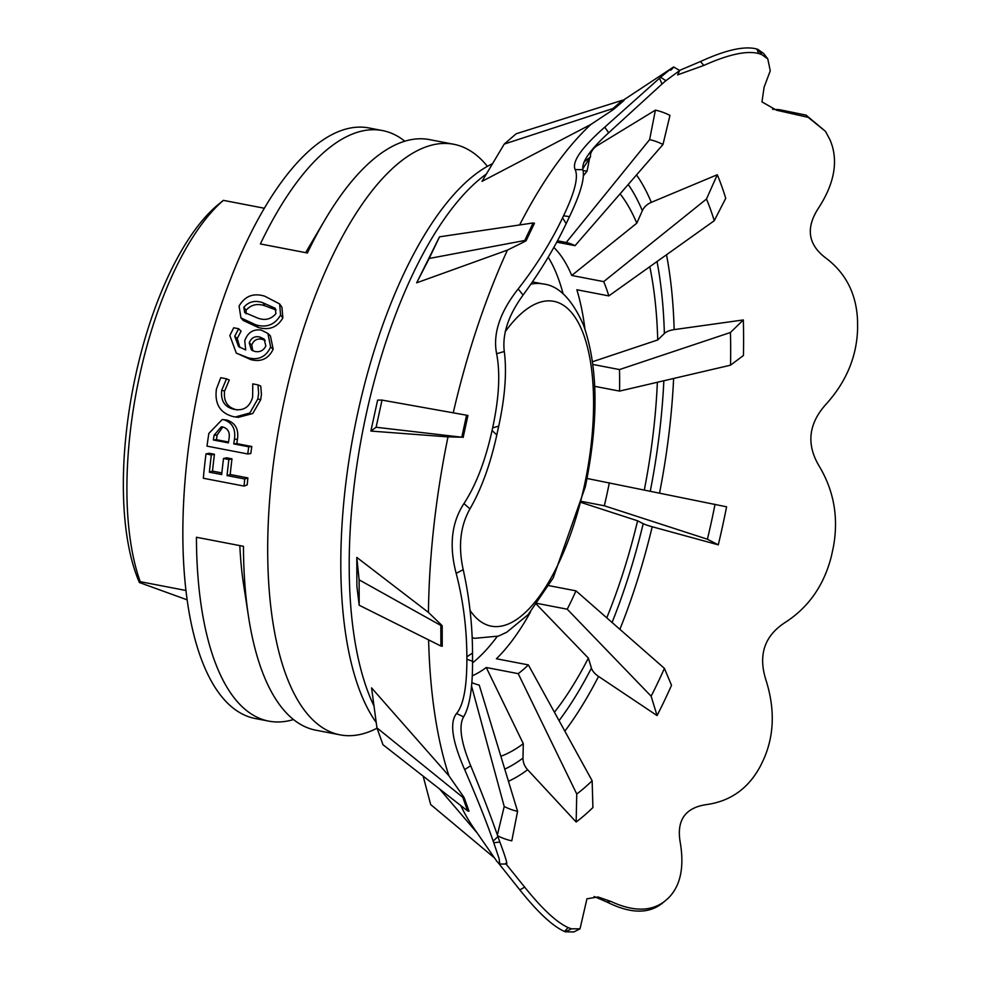 <?xml version="1.0" encoding="UTF-8"?>
<svg xmlns="http://www.w3.org/2000/svg" width="981" height="981" viewBox="0 0 981 981"><rect width="100%" height="100%" fill="white"/><g stroke="black" fill="none" stroke-linecap="round" stroke-linejoin="round"><path stroke-width="1.47" d="M226.501 378.813L221.755 390.18C220.529 400.91 224.772 407.323 234.484 409.433C243.668 411.014 249.714 406.943 252.62 397.231L252.767 383.865L257.991 384.871L258.628 393.381L257.844 398.887L249.861 412.989L235.415 416.962L233.441 416.667C220.149 413.197 214.471 403.988 216.421 389.04L220.774 377.71L226.501 378.813L229.272 380.027L224.588 391.112C223.41 401.572 227.678 407.863 237.39 409.96M460.727 805.511A392.792 154.36 -79.1 0 0 473.516 827.706L496.95 861.477L499.807 864.065L499.121 858.62L493.762 842.728A452.315 177.757 -79.1 0 1 493.173 841.097C486.453 821.759 476.95 797.933 464.675 769.607L470.672 765.695C460.911 742.065 458.544 725.781 463.608 716.853L456.557 713.518C463.473 705.106 466.907 687.019 466.87 659.244A452.315 177.757 -79.1 0 1 466.858 656.792C466.772 628.367 463.216 600.556 456.177 573.358L463.204 569.642C458.053 546.209 460.31 525.951 469.973 508.869L463.952 503.572C476.018 485.08 485.387 460.727 492.057 430.524A452.315 177.757 -79.1 0 1 492.339 429.212A452.315 177.757 -79.1 0 1 492.621 427.9C499.096 397.992 500.42 373.258 496.619 353.736L504.283 351.492C506.932 371.774 505.08 396.655 498.728 426.122L492.621 427.9M492.057 430.524L496.815 434.926A448.059 176.077 -79.1 0 1 497.759 430.524A448.059 176.077 -79.1 0 1 498.728 426.122M264.33 208.242L223.374 200.357A225.532 88.633 100.9 0 0 139.609 375.723A225.532 88.633 100.9 0 0 140.234 581.684L139.4 582.53A218.015 85.678 -79.1 0 1 135.623 375.441A218.015 85.678 -79.1 0 1 218.322 204.477L223.043 200.602M222.54 201.215L223.374 200.357M376.214 722.482A300.713 118.174 -79.1 0 1 357.746 412.94A300.713 118.174 -79.1 0 1 492.548 163.68M377.047 728.196A300.713 118.174 -79.1 0 1 340.088 734.855A300.713 118.174 -79.1 0 1 284.637 398.862A300.713 118.174 -79.1 0 1 453.749 144.268A300.713 118.174 -79.1 0 1 487.41 166.341M548.183 257.206A225.532 88.633 -79.1 0 1 563.106 293.859M373.994 705.989A300.713 118.174 -79.1 0 1 366.146 414.546A300.713 118.174 -79.1 0 1 486.429 173.956M448.918 775.799L371.578 687.902L376.937 727.865L382.97 744.714L467.655 810.944L469.016 811.201L464.123 797.553L448.918 775.799A392.792 154.36 -79.1 0 1 428.611 639.894M359.193 605.24L356.888 586.356L356.802 557.404L359.12 579.832L359.193 605.24L440.886 646.013L442.235 646.271L442.186 625.694L428.439 612.414L356.802 557.404M428.439 612.414A392.792 154.36 -79.1 0 1 447.986 436.888L370.867 431.064L377.624 400.101L382.026 400.101L376.103 427.262L461.781 437.207L447.986 436.888M623.143 100.295L672.635 67.591L673.763 67.027L679.686 70.509L677.589 74.875L703.855 65.42L700.446 61.545C725.891 49.872 744.714 45.702 756.915 49.05A452.315 177.757 -79.1 0 1 757.921 49.418L763.647 53.477L767.804 58.934L770.257 70.816L764.089 87.26L761.979 101.914L776.547 110.228L808.16 117.34L825.536 131.405L830.245 140.283A448.059 176.077 -79.1 0 1 832.195 145.74C837.823 164.845 833.127 185.826 818.105 208.683C805.732 228.058 808.086 244.343 825.18 257.537C845.769 272.767 856.56 293.932 857.566 321.057A448.059 176.077 -79.1 0 1 857.59 329.285C856.646 357.243 845.978 382.394 825.585 404.736C808.577 423.915 806.321 444.172 818.816 465.521C834.009 490.561 838.829 517.858 833.298 547.41A448.059 176.077 -79.1 0 1 832.354 551.812A448.059 176.077 -79.1 0 1 831.385 556.215C824.003 585.485 808.369 607.717 784.506 622.886C764.469 636.154 758.215 654.965 765.72 679.306C775.002 708.135 774.414 734.597 763.954 758.693A448.059 176.077 -79.1 0 1 760.606 765.707C748.613 788.442 730.379 801.428 705.879 804.678C685.216 807.915 676.632 820.226 680.103 841.624C684.566 867.204 680.569 886.088 668.11 898.302A448.059 176.077 -79.1 0 1 664.235 901.637C650.71 911.717 632.892 911.631 610.783 901.392L598.042 896.977L586.957 898.78L580.016 928.823L573.873 931.95L565.522 931.815A452.315 177.757 -79.1 0 1 564.516 931.447C552.855 926.358 537.956 912.514 519.832 889.902L524.688 887.131C542.039 908.786 556.509 922.275 568.085 927.585L564.516 931.447M661.77 903.624C648.183 914.133 629.888 913.593 606.871 901.993L610.783 901.392M594.143 896.524L606.871 901.993M498.005 862.532L519.832 889.902M456.557 713.518C449.421 722.359 452.131 741.06 464.675 769.607M463.952 503.572C451.53 522.53 448.942 545.792 456.177 573.358M666.504 254.766A326.403 128.266 -79.1 0 1 674.155 329.616L743.328 319.941A372.363 146.328 -79.1 0 1 743.426 355.502L730.514 365.19L619.538 391.1L594.707 386.33M636.522 174.937A326.403 128.266 -79.1 0 1 651.323 202.344L717.283 174.741A372.363 146.328 -79.1 0 1 725.732 198.321L714.254 220.713L608.821 295.906L576.853 289.751A225.532 88.633 -79.1 0 1 584.958 329.064M595.798 145.446A326.403 128.266 -79.1 0 1 597.086 145.715L655.406 110.142A372.363 146.328 -79.1 0 1 669.962 115.415L662.984 144.489L575.038 245.679L556.73 242.16M504.283 351.492C502.162 333.969 508.428 315.159 523.069 295.085L518.189 288.941C499.881 312.191 492.695 333.785 496.619 353.736M518.189 288.941C536.067 266.072 550.856 242.368 562.567 217.856L566.16 223.643C554.78 247.568 540.421 271.369 523.069 295.085M566.16 223.643A448.059 176.077 -79.1 0 1 569.507 216.629L563.56 215.771C574.756 192.362 578.618 176.96 575.16 169.578L582.91 169.713C584.934 178.064 580.458 193.698 569.507 216.629M582.91 169.713C581.414 162.208 589.998 149.897 608.674 132.766L604.75 127.15C581.525 147.69 571.653 161.828 575.16 169.578M604.75 127.15L659.514 78.235L662.003 84.047L608.674 132.766M662.003 84.047A448.059 176.077 -79.1 0 1 665.878 80.7L660.667 77.229C673.481 66.573 676.841 64.243 670.759 70.24M679.686 70.509L665.878 80.7M756.915 49.05L758.656 53.526C746.749 50.423 728.478 54.384 703.855 65.42M758.656 53.526A448.059 176.077 -79.1 0 1 762.029 54.752L757.921 49.418M767.804 58.934L762.029 54.752M587.079 478.47L726.578 506.809A372.363 146.328 -79.1 0 1 722.629 525.89A372.363 146.328 -79.1 0 1 718.288 544.835L707.411 539.231L604.308 505.779L581.88 501.463M257.991 384.871L260.75 386.085L261.437 394.399L260.676 399.77L252.779 413.504L238.371 417.33L235.415 416.962M293.503 719.539A300.713 118.174 -79.1 0 1 268.806 721.133L255.232 718.521A300.713 118.174 -79.1 0 1 199.793 382.529A300.713 118.174 -79.1 0 1 368.893 127.947L382.467 130.559A300.713 118.174 100.9 0 0 260.382 243.938L307.409 252.988A300.713 118.174 100.9 0 1 324.981 219.83A300.713 118.174 100.9 0 1 429.506 139.609L453.749 144.268M268.806 721.133A300.713 118.174 -79.1 0 1 196.433 537.257L243.46 546.307A300.713 118.174 -79.1 0 0 248.561 616.902A300.713 118.174 -79.1 0 0 315.845 730.195L340.088 734.855M251.798 446.502A300.713 118.174 -79.1 0 0 250.805 453.516L247.739 453.97L207.003 446.134A308.23 121.129 -79.1 0 1 208.843 433.43L222.221 419.549L226.807 420.015C235.33 422.848 238.886 429.237 237.451 439.181L234.422 439.353A308.23 121.129 -79.1 0 0 233.748 443.903L248.745 446.796L251.798 446.502L236.789 443.62A300.713 118.174 -79.1 0 1 237.451 439.181M223.521 458.495L228.88 459.525A308.23 121.129 -79.1 0 0 227.052 475.589L230.204 474.522A300.713 118.174 -79.1 0 1 231.982 458.85L226.623 457.82L223.521 458.495A308.23 121.129 -79.1 0 0 221.694 474.559L209.37 472.18L212.509 471.113L221.865 472.916M230.204 474.522L247.886 477.919A300.713 118.174 -79.1 0 0 247.212 484.847L244.048 486.086A308.23 121.129 -79.1 0 1 244.747 478.986L247.886 477.919M244.048 486.086L203.325 478.25A308.23 121.129 -79.1 0 1 205.985 453.896L209.076 453.247L214.434 454.277A300.713 118.174 -79.1 0 0 212.509 471.113M655.406 110.142L649.606 139.645L566.221 242.491L557.466 240.799M566.221 242.491A225.532 88.633 -79.1 0 1 575.038 245.679M553.824 247.408A225.532 88.633 -79.1 0 1 571.739 275.465L603.695 281.621A225.532 88.633 -79.1 0 1 608.821 295.906M743.328 319.941L730.428 332.498L619.477 369.567L592.855 364.442M619.477 369.567A225.532 88.633 -79.1 0 1 619.538 391.1M609.336 482.75A225.532 88.633 -79.1 0 1 606.932 494.301A225.532 88.633 -79.1 0 1 604.308 505.779M497.146 636.546A225.532 88.633 -79.1 0 1 472.56 662.849M554.437 712.243A299.426 117.671 -79.1 0 0 588.367 658.104L591.42 668.073A15.034 8.24 27.1 0 0 598.545 676.424L657.062 715.578A372.363 146.328 -79.1 0 0 671.519 685.29L664.419 668.355L575.982 590.856L548.931 585.645M575.982 590.856A225.532 88.633 -79.1 0 1 567.226 609.201L537.318 603.438M530.513 611.972A225.532 88.633 -79.1 0 1 496.398 658.754L528.367 664.91A225.532 88.633 -79.1 0 1 518.213 673.653L486.257 667.497A225.532 88.633 -79.1 0 1 472.278 675.811M497.625 835.775A372.363 146.328 -79.1 0 0 511.788 840.852L517.588 811.336L479.231 685.069A225.532 88.633 -79.1 0 1 471.849 682.568M606.773 617.834A299.426 117.671 -79.1 0 0 637.601 520.801L643.193 523.682A15.034 1.582 13.5 0 0 652.206 526.76L718.288 544.835M657.368 382.271A299.426 117.671 -79.1 0 1 644.333 489.875M649.802 266.673A299.426 117.671 -79.1 0 1 657.736 339.953L664.37 333.503A314.889 123.741 100.9 0 0 657.025 261.522M620.09 193.846A299.426 117.671 -79.1 0 1 636.792 223.202L642.334 210.719A314.889 123.741 100.9 0 0 628.22 184.489M583.119 170.559A299.426 117.671 -79.1 0 1 587.03 171.246L589.581 158.284M500.862 756.277A299.426 117.671 -79.1 0 0 523.302 743.684L522.996 758.068A15.034 12.692 53.1 0 0 527.619 769.717L576.154 822.004L576.754 794.021L518.213 673.653M404.81 141.203A300.713 118.174 100.9 0 0 382.467 130.559M238.653 328.745L234.717 336.287L238.616 346.612L245.704 349.947L244.747 340.75C247.703 332.51 253.208 328.966 261.277 330.106L267.911 333.442L270.646 347.053C265.961 356.888 258.469 360.468 248.181 357.807L236.311 353.111L229.836 335.539L233.699 327.789L238.653 328.745L241.093 331.173L237.218 338.531L239.904 347.519M267.911 333.442L270.449 335.993L273.172 349.199C268.549 358.788 261.093 362.259 250.805 359.61L236.311 353.111M258.395 327.519L243.19 320.468L240.946 317.905L239.07 306.084C244.858 296.066 253.405 292.755 264.686 296.164L279.646 303.938L280.566 315.048L282.847 317.979C277.316 327.347 269.162 330.536 258.395 327.519L256.004 324.919L240.946 317.905M279.646 303.938L281.927 307.237L282.847 317.979M661.108 904.175L664.235 901.637M565.522 931.815L571.457 928.811L580.016 928.823M571.457 928.811A448.059 176.077 -79.1 0 1 568.085 927.585M524.688 887.131L506.037 864.003M493.762 842.728L499.869 842.054C506.331 859.319 508.268 866.395 505.681 863.292M499.869 842.054A448.059 176.077 -79.1 0 1 497.919 836.597L493.173 841.097M470.672 765.695C482.174 793.666 491.248 817.296 497.919 836.597M466.87 659.244L472.548 661.28C472.634 688.233 469.641 706.749 463.608 716.853M472.548 661.28A448.059 176.077 -79.1 0 1 472.535 653.052L466.858 656.792M463.204 569.642C469.323 597.098 472.425 624.897 472.535 653.052M496.815 434.926C490.365 464.307 481.413 488.955 469.973 508.869M528.367 664.91L592.144 780.741L592.904 807.559A372.363 146.328 -79.1 0 1 576.154 822.004M611.85 110.571L590.942 124.403L482.014 181.362L504.222 144.084L612.941 108.548L614.29 108.805L611.85 110.571M519.611 224.968A392.792 154.36 -79.1 0 1 590.942 124.403M524.185 241.816L507.447 250.094L416.667 282.822L439.525 236.826L429.188 258.469L524.761 240.492L526.11 240.75L524.185 241.816M453.234 412.829A392.792 154.36 -79.1 0 1 507.447 250.094M562.567 217.856A452.315 177.757 -79.1 0 1 563.56 215.771M659.514 78.235A452.315 177.757 -79.1 0 1 660.667 77.229M700.446 61.545L679.514 70.411M783.096 111.086L779.625 109.7L772.599 109.271M779.625 109.7L806.075 115.12L825.536 131.405M674.155 329.616A15.034 6.793 -1.6 0 0 664.37 333.503M651.323 202.344A15.034 11.907 -22.7 0 0 642.334 210.719M597.086 145.715A15.034 13.82 -77.6 0 0 590.501 154.213M587.03 171.246L583.376 175.746M649.606 139.645A342.283 134.52 -79.1 0 1 662.984 144.489M636.792 223.202L571.739 275.465M717.283 174.741L706.479 199.033L603.695 281.621M706.479 199.033A342.283 134.52 -79.1 0 1 714.254 220.713M657.736 339.953L592.487 361.744M730.428 332.498A342.283 134.52 -79.1 0 1 730.514 365.19M637.601 520.801L581.586 502.615M715.039 504.283A342.283 134.52 -79.1 0 1 707.411 539.231M588.367 658.104L536.582 604.419M657.062 715.578L651.126 696.191L567.226 609.201M664.419 668.355A342.283 134.52 -79.1 0 1 651.126 696.191M523.302 743.684L486.257 667.497M592.144 780.741A342.283 134.52 -79.1 0 1 576.754 794.021M497.367 835.027L504.209 806.492L471.542 686.026M517.588 811.336A342.283 134.52 -79.1 0 1 504.209 806.492M590.55 151.589L590.439 156.972L582.714 168.818M583.953 162.135A342.283 134.52 -79.1 0 1 590.439 156.972M228.88 459.525L231.982 458.85M227.052 475.589L244.747 478.986M205.985 453.896L211.344 454.926L214.434 454.277M209.37 472.18A308.23 121.129 -79.1 0 1 211.344 454.926M222.221 419.549L223.852 419.77C232.374 422.639 235.894 429.163 234.422 439.353M226.807 420.015L223.852 419.77M247.739 453.97A308.23 121.129 -79.1 0 1 248.745 446.796M236.789 443.62L233.748 443.903M214.091 435.208A308.23 121.129 -79.1 0 0 213.38 439.991L228.389 442.872A308.23 121.129 -79.1 0 1 229.002 438.728C230.118 432.486 228.07 428.574 222.846 427.005L221.265 426.821L214.091 435.208L217.12 435.037A300.713 118.174 -79.1 0 0 216.421 439.696L228.512 442.026M213.38 439.991L216.421 439.696M222.797 426.993L217.12 435.037M257.844 398.887L260.676 399.77M221.755 390.18L224.588 391.112M234.717 336.287L237.218 338.531M270.646 347.053L273.172 349.199M248.181 357.807L250.805 359.61M254.643 351.394C259.683 352.498 263.423 350.683 265.863 345.986L264.122 339.058L259.757 337.01C254.741 335.919 251.234 337.869 249.235 342.847L251.43 350.009L254.643 351.394M265.226 340.382L262.234 339.34L259.757 337.01M262.234 339.34C257.218 338.261 253.723 340.137 251.749 344.993L249.235 342.847M251.749 344.993L252.828 350.842M280.566 315.048C274.95 324.674 266.758 327.961 256.004 324.919M257.917 318.175C265.164 320.738 271.173 319.23 275.906 313.638L275.256 308.304L262.834 302.737C255.183 300.051 248.843 301.559 243.815 307.274L244.698 312.534L257.917 318.175M276.09 309.959L265.042 305.864L262.834 302.737M265.042 305.864C257.39 303.203 251.062 304.662 246.084 310.217L243.815 307.274M246.084 310.217L246.096 313.871M248.561 616.902L243.668 585.081A255.6 100.454 -79.1 0 1 239.83 545.608M612.941 108.548L622.628 100.185L516.178 133.772L504.222 144.084M622.628 100.185L623.99 100.454L614.29 108.805M416.667 282.822L429.188 258.469M439.525 236.826L533.124 222.957L524.761 240.492M533.124 222.957L534.473 223.227L526.11 240.75M370.867 431.064L376.103 427.262M382.026 400.101L466.576 415.208L461.781 437.207M466.576 415.208L467.937 415.478L463.142 437.477M359.12 579.832L440.825 625.437L440.886 646.013M440.825 625.437L442.186 625.694M376.937 727.865L462.762 797.295L467.655 810.944M462.762 797.295L464.123 797.553M423.142 776.118L430.684 804.543L494.498 857.946M324.981 219.83L308.623 247.568A255.6 100.454 100.9 0 0 305.68 252.657M139.4 582.53L187.163 599.845M140.234 581.684L185.973 590.488M470.034 610.354A165.384 64.991 100.9 0 0 584.259 486.122A165.384 64.991 100.9 0 0 579.109 324.159A165.384 64.991 100.9 0 0 505.203 331.725M530.893 284.196A180.43 70.902 -79.1 0 1 543.02 283.95C558.569 285.52 572.07 299.242 583.511 325.091C598.202 366.857 598.815 420.726 585.363 486.711L553.174 577.993L528.219 614.56L506.76 632.23L498.409 636.105L474.829 638.3A180.43 70.902 -79.1 0 1 472.192 637.65M673.628 378.47A326.403 128.266 -79.1 0 1 659.563 492.977M559.06 720.655A314.889 123.741 100.9 0 0 591.42 668.073M612.07 622.481A314.889 123.741 100.9 0 0 643.193 523.682M650.293 491.089A314.889 123.741 100.9 0 0 663.855 380.751M504.761 769.104A314.889 123.741 100.9 0 0 522.996 758.068M527.619 769.717A326.403 128.266 -79.1 0 1 508.452 781.268M598.545 676.424A326.403 128.266 -79.1 0 1 564.848 731.152M652.206 526.76A326.403 128.266 -79.1 0 1 619.894 629.324M474.829 638.3L472.192 637.785M439.598 788.994L477.134 832.918M506.601 864.016L499.807 864.053M543.02 283.95L532.475 281.915"/></g></svg>
